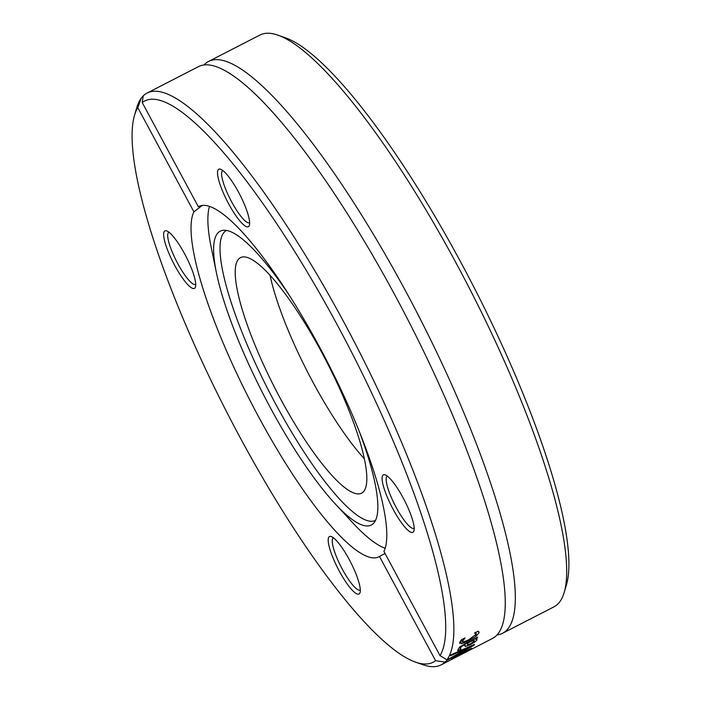 <?xml version="1.0" encoding="UTF-8"?>
<svg xmlns="http://www.w3.org/2000/svg" width="701" height="701" viewBox="0 0 701 701"><rect width="100%" height="100%" fill="white"/><g stroke="black" fill="none" stroke-linecap="round" stroke-linejoin="round"><path stroke-width="1.05" d="M208.565 61.451L259.931 35.05A321.487 70.529 62.8 0 1 277.806 35.12A321.487 70.529 62.8 0 1 469.635 288.724A321.487 70.529 62.8 0 1 564.226 592.319A321.487 70.529 62.8 0 1 558.776 603.009A321.487 70.529 62.8 0 1 553.886 606.891L502.521 633.292A321.487 70.529 -117.2 0 0 507.41 629.419A321.487 70.529 -117.2 0 0 405.283 290.442A321.487 70.529 -117.2 0 0 208.565 61.451A321.487 70.529 -117.2 0 0 204 64.974M564.226 592.319L566.487 584.625A315.52 69.215 -117.2 0 0 473.648 286.665A315.52 69.215 -117.2 0 0 285.377 37.766L277.806 35.12M497 634.957A321.487 70.529 -117.2 0 0 502.521 633.292M143.249 95.844L142.233 102.565A315.52 69.215 62.8 0 1 337.724 325.755A315.52 69.215 62.8 0 1 440.018 655.619L446.914 659.816A321.487 70.529 -117.2 0 0 348.87 331.503A321.487 70.529 -117.2 0 0 147.114 93.049A321.487 70.529 -117.2 0 0 143.249 95.844L141.26 98.114A321.487 70.529 -117.2 0 0 136.774 107.621L134.513 115.314A315.52 69.215 62.8 0 1 137.808 107.639L141.26 98.114M446.984 660.482L446.914 659.816L446.984 660.482L444.925 662.095L435.593 660.684L379.486 556.489L385.007 553.448M453.608 657.074A321.487 70.529 -117.2 0 0 453.81 656.837L471.598 648.197A321.487 70.529 62.8 0 1 471.054 648.74L455.79 656.916L469.241 650.23A321.487 70.529 62.8 0 1 468.627 650.642L448.938 660.833A321.487 70.529 -117.2 0 0 449.656 660.421L464.798 652.552L451.278 659.299A321.487 70.529 -117.2 0 0 451.795 658.879L467.103 650.651L453.24 657.477A321.487 70.529 -117.2 0 0 453.608 657.074M435.593 660.684A315.52 69.215 62.8 0 1 415.623 662.173L423.194 664.811A321.487 70.529 -117.2 0 0 441.069 664.89L492.435 638.48A321.487 70.529 -117.2 0 0 497.324 634.607A321.487 70.529 -117.2 0 0 504.685 614.015A321.487 70.529 -117.2 0 0 395.189 295.629A321.487 70.529 -117.2 0 0 225.503 70.924A321.487 70.529 -117.2 0 0 198.479 66.639L147.114 93.049M441.069 664.89A321.487 70.529 -117.2 0 0 444.925 662.095M450.41 655.785A321.487 70.529 -117.2 0 0 450.874 654.848L474.489 644.377A321.487 70.529 62.8 0 1 473.937 645.262L447.667 659.956A321.487 70.529 -117.2 0 0 448.281 659.194L470.029 646.962L450.41 655.785M457.595 650.423L459.681 646.953L477.591 637.165A321.487 70.529 62.8 0 1 477.25 638.225L475.278 639.242L476.619 639.163L477.074 639.89L474.919 641.95L470.432 644.622L465.42 646.427L464.991 644.526L461.433 646.699L460.426 648.066L461.013 649.082A321.487 70.529 62.8 0 1 460.986 649.135L457.683 650.642M459.777 646.865L461.013 649.082M476.619 639.163L477.074 639.89L476.689 639.172M464.877 645.419L464.956 646.129M461.503 639.715L462.345 641.275C461.442 642.677 463.641 642.142 468.925 639.68L476.356 634.072L474.498 633.099A321.487 70.529 -117.2 0 0 474.516 633.021L478.038 631.215L479.098 632.644L476.163 636.228L468.618 640.854L461.608 643.711L459.611 642.659L461.451 639.741L464.973 637.928A321.487 70.529 62.8 0 1 464.956 638.006L462.371 641.678L461.372 639.82M476.356 634.072L475.69 632.416M478.844 631.689L479.098 632.644L478.415 631.382M459.663 643.369L459.611 642.659M142.233 102.565L198.339 206.769A196.946 43.208 -117.2 0 1 198.874 206.471A196.946 43.208 -117.2 0 1 320.042 347.976A196.946 43.208 -117.2 0 1 383.92 551.415L440.018 655.619M415.623 662.173A315.52 69.215 62.8 0 1 227.352 413.275A315.52 69.215 62.8 0 1 134.513 115.314M461.793 640.609L460.461 641.003M476.435 632.03L475.821 632.653M463.414 639.575L463.054 638.909M466.743 643.089L464.737 643.772M474.314 641.029L472.667 640.583L467.488 643.246L467.611 644.64L470.634 643.781L474.314 641.029L473.552 639.242M472.667 640.583L472.29 639.89M467.488 643.246L467.12 642.554M466.594 642.817L467.611 644.64M464.991 644.526L464.623 643.833M474.919 641.95L474.349 640.889M475.278 639.242L474.91 638.55M477.25 638.225L476.882 637.533M470.029 646.962L469.775 646.497M473.937 645.262L473.666 644.754M198.339 206.769L199.794 206.05M202.247 205.446L193.905 211.833L137.808 107.639M193.905 211.833A196.946 43.208 -117.2 0 0 257.784 415.281A196.946 43.208 -117.2 0 0 378.952 556.787A196.946 43.208 -117.2 0 0 379.486 556.489M164.42 231.312A32.307 7.089 -117.2 0 0 175.767 267.344A32.307 7.089 -117.2 0 0 195.491 286.928A32.307 7.089 -117.2 0 0 185.984 256.417A32.307 7.089 -117.2 0 0 166.707 230.927A32.307 7.089 -117.2 0 0 164.42 231.312M339.249 571.008A32.307 7.089 -117.2 0 0 360.06 592.555A32.307 7.089 -117.2 0 0 350.553 562.044A32.307 7.089 -117.2 0 0 331.275 536.554A32.307 7.089 -117.2 0 0 339.249 571.008M238.577 192.249A32.307 7.089 -117.2 0 0 220.605 169.239A32.307 7.089 -117.2 0 0 227.273 201.205A32.307 7.089 -117.2 0 0 249.39 225.24A32.307 7.089 -117.2 0 0 238.577 192.249M413.406 531.945A32.307 7.089 -117.2 0 0 413.949 530.867A32.307 7.089 -117.2 0 0 404.442 500.356A32.307 7.089 -117.2 0 0 385.164 474.866A32.307 7.089 -117.2 0 0 390.816 504.816A32.307 7.089 -117.2 0 0 413.406 531.945M209.494 206.401A196.946 43.208 -117.2 0 0 211.22 247.427L216.434 272.803A165.217 36.242 -117.2 0 0 335.227 503.896A165.217 36.242 -117.2 0 0 373.659 523.2A165.217 36.242 -117.2 0 0 373.791 523.06A165.217 36.242 -117.2 0 0 359.184 431.185M335.227 503.896L352.831 522.902A196.946 43.208 -117.2 0 0 385.191 548.191M360.296 590.005A29.328 6.432 62.8 0 1 360.244 590.04A29.328 6.432 62.8 0 1 342.298 569.151A29.328 6.432 62.8 0 1 333.431 537.869A29.328 6.432 62.8 0 1 333.483 537.842M195.737 284.378A29.328 6.432 62.8 0 1 195.675 284.413A29.328 6.432 62.8 0 1 177.134 262.402A29.328 6.432 62.8 0 1 168.415 232.601A29.328 6.432 62.8 0 1 168.862 232.241A29.328 6.432 62.8 0 1 168.923 232.215M249.635 222.69A29.328 6.432 62.8 0 1 249.574 222.725A29.328 6.432 62.8 0 1 231.628 201.835A29.328 6.432 62.8 0 1 222.76 170.553A29.328 6.432 62.8 0 1 222.813 170.527M414.195 528.317A29.328 6.432 62.8 0 1 414.133 528.352A29.328 6.432 62.8 0 1 395.592 506.341A29.328 6.432 62.8 0 1 386.873 476.54A29.328 6.432 62.8 0 1 387.32 476.181A29.328 6.432 62.8 0 1 387.381 476.154M289.513 295.647A165.217 36.242 -117.2 0 0 223.102 230.314A165.217 36.242 -117.2 0 0 216.434 272.803M226.484 230.445A163 35.76 -117.2 0 0 269.219 391.754A163 35.76 -117.2 0 0 375.526 520.379M363.574 491.567A132.41 29.048 -117.2 0 0 324.204 357.019A132.41 29.048 -117.2 0 0 240.487 257.635A132.41 29.048 -117.2 0 0 275.186 388.678A132.41 29.048 -117.2 0 0 361.558 493.162A132.41 29.048 -117.2 0 0 363.574 491.567M270.069 275.335A132.41 29.048 -117.2 0 0 364.38 458.813M461.608 643.711L460.285 641.257M468.618 640.854L468.189 640.057M476.163 636.228L475.637 635.255M461.433 646.699L461.021 645.945M464.386 644.841L464.018 644.149M470.432 644.622L470.117 644.044M459.558 647.058L460.452 648.714"/></g></svg>
